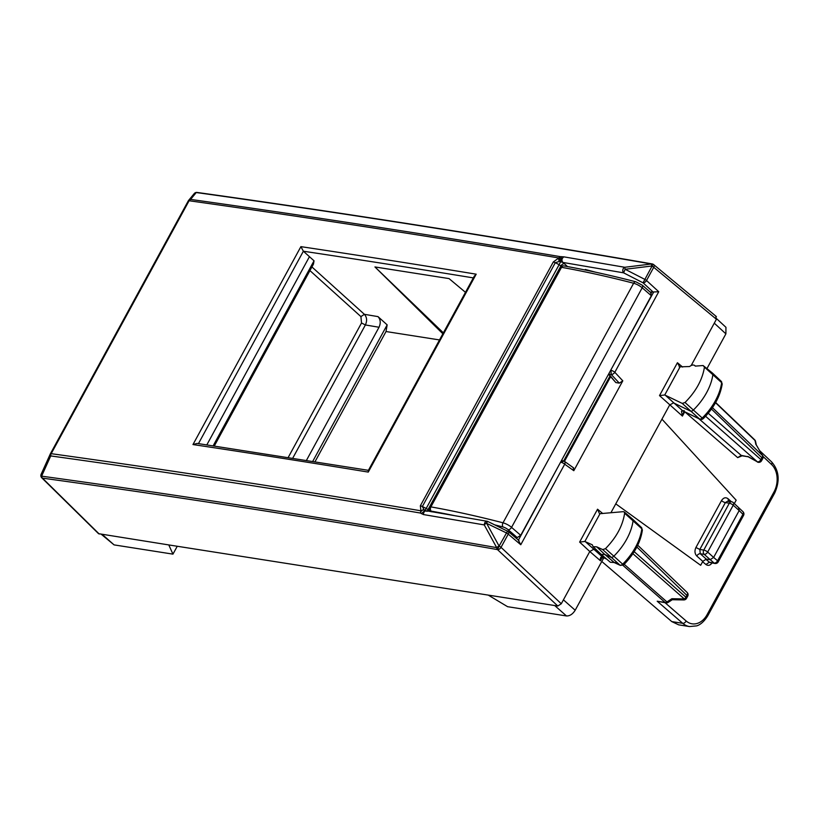 <?xml version="1.0" encoding="UTF-8"?>
<svg xmlns="http://www.w3.org/2000/svg" width="819" height="819" viewBox="0 0 819 819"><rect width="100%" height="100%" fill="white"/><g stroke="black" fill="none" stroke-linecap="round" stroke-linejoin="round"><path stroke-width="1.23" d="M584.858 541.472L600.01 513.687L623.249 511.67L624.242 511.936L624.631 513.237C622.747 525.716 616.369 537.52 605.476 548.648L602.733 549.6L596.734 546.846L593.079 546.703L592.342 544.83L584.858 541.472L579.627 542.086L589.782 551.504L561.291 603.757L557.811 606.029L168.786 544.932L172.952 554.135L177.252 546.263M488.247 595.106L507.596 606.695L566.482 615.949C569.819 616.052 572.716 614.148 575.184 610.247L603.787 557.79M573.167 467.751L573.802 470.69L564.701 464.199A3.102 1.894 -54.5 0 0 564.496 461.384A3.102 3.102 0 0 0 563.155 460.851L561.455 460.575M608.527 374.242L615.827 382.575L619.318 383.128L622.798 380.835L573.802 470.69M664.741 394.983L679.883 367.209L677.426 362.725L659.51 395.597L664.741 394.983L682.268 403.419L685.022 402.498C695.966 391.441 702.446 379.647 704.453 367.127L703.101 365.53L695.28 366.113C694.041 364.527 692.127 364.67 689.557 366.543L679.207 366.851M734.336 503.542L736.168 500.194L661.947 419.154L669.645 405.026L673.515 402.866L690.376 411.056A3.102 1.873 132.1 0 0 693.355 410.053A46.529 28.174 132.1 0 0 712.899 374.498A3.102 1.873 132.1 0 0 712.51 373.095A3.102 1.873 132.1 0 0 712.479 373.065L703.101 365.53M661.947 419.154L615.765 503.849L700.665 565.294L615.765 503.849L610.892 512.776M748.29 456.797L741.195 455.384L742.106 455.814L737.684 457.637L684.889 411.916M731.428 501.76L728.04 498.73C725.624 497.02 723.443 497.655 721.498 500.624L695.935 547.501C694.43 550.859 694.717 553.695 696.795 556.019L702.794 561.384L700.665 565.294M579.627 542.086L597.553 509.213L599.334 513.339M601.832 558.077L600.491 560.78L589.782 551.504L593.621 549.334L598.003 551.341M650.225 292.117L658.742 291.738L646.519 280.518L653.726 267.301A3.102 1.843 -50.3 0 0 653.695 264.629A3.102 3.102 0 0 0 653.05 264.22L653.009 264.22M213.145 445.843L314.035 260.8L313.462 264.127L214.291 446.017M315.039 461.691L386.015 331.531L439.506 339.936M386.015 331.531L387.162 324.877L312.756 461.332M678.716 624.856L671.764 621.59L601.781 561.455M619.318 383.128L611.23 374.457L610.974 370.352A3.102 0.911 28.6 0 1 614.823 372.287L658.742 291.738M722.204 383.968L721.304 381.388A2.836 1.72 132.1 0 1 721.652 382.668L722.204 383.957C720.239 396.314 713.912 407.882 703.224 418.683L701.934 419.41L699.917 419.205L682.268 410.657L681.459 411.373L682.422 416.083L684.735 411.834M702.794 561.384L706.275 559.111L700.265 553.726A3.102 1.863 -48.2 0 0 696.795 556.019M657.207 601.218L665.079 602.456A3.102 2.293 98.9 0 0 665.98 602.886L657.207 601.218L682.718 623.31A3.102 1.894 -49.1 0 0 686.168 621.007L665.079 602.743M698.812 418.673L741.195 455.384L737.684 457.637M681.459 411.373L684.152 410.554L682.422 416.083L659.51 395.597M710.216 562.581L709.346 562.182L705.937 564.516C708.302 566.083 710.431 565.407 712.315 562.51M600.491 560.78C600.03 557.637 600.788 556.449 602.743 557.227L606.705 559.121M518.335 540.253L520.782 544.737L564.701 464.199A3.102 0.911 28.6 0 0 560.861 462.264L563.943 461.179M615.827 382.575L608.824 374.078A3.102 2.293 -81.1 0 1 608.701 373.925M738.543 507.637L739.178 510.565L733.23 505.19L707.667 552.057L713.625 557.432L710.145 559.715L706.275 559.111M672.266 599.723L683.752 599.938A3.102 0.727 -88.9 0 0 684.315 598.945L671.867 598.72L666.963 601.934L624.211 564.301M756.357 445.096L762.509 455.538L712.448 407.678M756.275 444.901L762.509 455.538A3.102 1.904 -46.3 0 1 762.1 457.463L760.933 459.613A3.102 1.935 131.4 0 1 757.452 461.885L747.849 456.429M748.116 456.726L757.452 461.885L705.589 416.247M596.734 546.846L604.842 554.483L610.841 557.237A3.102 1.873 -47.9 0 0 613.82 556.203A46.529 28.174 -47.9 0 0 633.077 520.608A3.102 1.873 -47.9 0 0 632.688 519.236A3.102 1.873 -47.9 0 0 632.647 519.195L624.242 511.936M585.278 541.584L602.743 557.227L605.825 558.712M685.421 412.172A3.102 2.426 -64.1 0 1 685.001 411.896L682.636 410.759L665.171 395.116M699.917 419.205L685.001 411.896M702.989 418.018L702.221 418.018A2.836 1.72 132.1 0 1 699.498 418.929L682.268 403.419M620.413 565.417L613.953 562.366L610.36 562.284L601.248 554.402L604.842 554.483L614.393 562.643L620.413 565.417L623.668 564.844C634.295 553.972 640.54 542.383 642.383 530.067L641.83 528.777A2.836 1.72 -47.9 0 0 641.472 527.518L632.688 519.236M687.704 596.181L686.537 598.32A3.102 0.911 -151.4 0 0 685.912 597.194L687.08 595.044A3.102 1.904 -46.3 0 0 687.131 592.454A3.102 3.102 0 0 1 687.714 596.171L636.844 547.02M762.663 455.507A3.102 3.102 0 0 1 762.735 458.589L711.476 409.06M762.735 458.589L761.557 460.739A3.102 0.911 -151.4 0 0 760.933 459.613L708.24 413.237M695.935 547.501L699.815 549.457L703.777 550.081A3.102 0.911 -151.4 0 1 707.667 552.057A3.102 1.873 132.1 0 1 704.186 554.34A3.102 2.293 -81.1 0 1 703.777 550.081L729.33 503.204A3.102 0.911 -151.4 0 1 733.23 505.19A3.102 1.873 -47.9 0 0 733.24 502.559L743.017 511.732A3.102 1.884 134.9 0 1 742.925 514.291L717.577 560.769A3.102 1.945 130.2 0 1 714.127 563.083A3.102 2.191 100.6 0 0 714.915 563.472A3.102 3.102 0 0 0 718.222 561.885A3.102 0.911 -151.4 0 0 717.577 560.769L713.625 557.432L739.178 510.565L742.925 514.291L742.557 515.571M602.733 549.6L619.952 565.12A2.836 1.72 -47.9 0 0 622.675 564.168L605.476 548.648M601.248 554.402L593.069 546.703M623.423 564.189L622.675 564.168A46.263 28.02 -47.9 0 0 641.83 528.777L624.631 513.237M695.444 366.103L694.829 365.561L695.28 366.113M586.025 270.178L585.288 269.471L595.536 272.195M314.035 260.8L303.368 251.218L198.454 443.622M306.47 460.329L379.023 327.252C380.907 323.055 380.569 319.512 377.999 316.615L387.162 324.877M379.023 327.252L365.387 324.959C367.27 320.761 366.943 317.209 364.394 314.322L377.999 316.615M172.952 554.135L114.076 544.891L101.351 534.336M168.786 544.932L98.526 533.671M691.205 365.489L716.42 319.256L653.726 267.301A3.102 0.911 -151.4 0 0 651.811 266.042L651.34 263.994L653.019 264.342L651.34 263.994L624.743 267.281A3.102 2.252 99.8 0 0 622.87 269.758A3.102 2.252 99.8 0 0 623.607 272.84L643.058 282.821L653.05 264.22M707.063 368.386L725.89 333.855L725.951 327.303L716.656 318.734M442.864 333.783L374.948 266.953L443.366 332.852M465.468 292.322L449.047 278.593L374.948 266.953M368.704 470.372L197.123 443.417L192.977 444.553L300.89 246.642L303.368 251.218A12794.09 3744.11 28.6 0 1 473.331 277.897M300.89 246.642A12797.192 3745.021 28.6 0 1 476.187 274.181L474.293 276.136M192.977 444.553A12797.192 3745.021 28.6 0 1 368.274 472.092L368.294 470.536M41.452 477.272A3.102 1.914 -45.5 0 0 41.769 477.805A3.102 1.914 -45.5 0 0 42.475 478.153L99.222 534.008M41.206 474.15L41.124 474.293A3.102 3.102 0 0 0 40.96 474.754A3.102 2.938 15.3 0 0 42.486 478.132A3.102 2.344 97.9 0 1 41.605 476.156L41.206 474.15L50.317 453.921L41.124 474.293M557.811 606.029L497.481 549.59L499.037 546.058A3.102 0.829 -28.7 0 0 496.683 547.635L484.264 524.918L423.392 514.547L420.413 513.042L420.905 510.8C295.311 489.506 172.062 470.464 51.188 453.675A3.102 0.911 -151.4 0 0 50.348 453.859A3.102 0.911 -151.4 0 0 50.317 453.921L50.727 455.927L41.605 476.156A12776.656 3940.281 -150.2 0 1 496.683 547.635A3.102 2.242 99.9 0 0 497.481 549.59A12774.465 3939.605 -150.2 0 0 42.486 478.132A3.102 2.938 15.3 0 1 40.95 474.774A3.102 2.938 15.3 0 0 40.95 474.774L40.96 474.754A3.102 3.102 0 0 0 41.769 477.805L98.515 533.65M193.908 194.093L196.263 192.526L190.592 199.416L188.237 200.993A3.102 0.911 28.6 0 1 188.257 200.931A3.102 0.911 28.6 0 1 189.097 200.747L51.188 453.675A3.102 2.344 -82.1 0 0 50.727 455.927C171.601 472.717 294.83 491.748 420.413 513.042A3.102 1.873 -54.9 0 1 424.007 509.715L425.051 510.309L426.208 508.445L428.061 509.592A3.102 1.853 -49.5 0 0 427.631 511.138M50.246 454.064A3.102 3.102 0 0 1 50.348 453.859L188.257 200.931A3.102 3.102 0 0 1 188.585 200.44L188.288 200.88M715.775 316.329L716.42 319.256M561.291 603.757L501.023 547.348A3.102 1.792 -46.9 0 1 497.542 549.631L499.099 546.089L486.619 523.341L506.316 532.872A3.102 0.911 28.6 0 1 508.241 534.121A3.102 1.833 -49.8 0 0 508.23 531.48A3.102 3.102 0 0 0 507.575 531.05L499.099 546.089A3.102 0.911 28.6 0 1 501.023 547.348L508.241 534.121L520.782 544.737M561.547 256.664L560.595 261.722L562.776 262.418C561.424 260.166 561.793 258.313 563.902 256.859L560.237 256.623C434.572 235.473 311.353 216.411 190.592 199.416A3.102 2.344 98 0 0 189.097 200.747C309.869 217.741 433.087 236.814 558.773 257.965L560.237 256.623L559.397 261.415L560.595 261.722L559.111 264.701L560.902 265.97L428.061 509.592L430.405 511.599M567.485 266.564L564.383 263.698A3.102 1.822 -47.2 0 0 560.902 265.97L561.435 266.472M487.919 521.683C485.841 520.782 484.623 521.857 484.264 524.918L487.878 521.519A3.102 3.102 0 0 0 487.059 521.263L487.766 521.56M651.34 263.994C495.956 237.049 344.267 213.216 196.263 192.526A3.102 2.344 -82 0 1 197.082 192.445C345.096 213.145 496.795 236.978 652.18 263.923A3.102 3.102 0 0 1 652.989 264.189L651.74 266.011L625.143 269.287L624.743 267.281L563.902 256.859M426.115 510.892L425.051 510.309L421.406 513.677M422.358 506.521L424.007 509.715L420.905 510.8L420.352 505.794A3.102 0.911 28.6 0 1 422.358 506.521L426.208 508.445L559.111 264.701L555.313 262.684L422.358 506.521M559.397 261.415L555.313 262.684L553.306 261.957L558.773 257.965A3.102 1.771 75.9 0 0 559.397 261.415L559.397 261.415M423.392 514.547C423.74 511.496 424.969 510.411 427.057 511.322M507.616 531.214L487.878 521.519M515.038 537.244L517.219 537.581L520.71 535.309L651.34 295.731L650.696 292.803M431.572 511.803L430.507 510.78A3.102 2.007 -46.4 0 0 431.224 511.138A694.819 203.337 28.6 0 1 455.784 515.898M494.881 524.907A694.819 203.337 28.6 0 1 503.03 526.986A3.102 1.935 -75.5 0 1 503.009 522.809L633.64 283.241A697.921 204.238 28.6 0 0 561.517 267.322A3.102 0.911 -151.4 0 0 560.554 267.475A3.102 3.102 0 0 1 563.83 265.909A3.102 2.232 100.1 0 0 561.517 267.322L430.886 506.889A3.102 0.911 -151.4 0 0 429.924 507.053A3.102 3.102 0 0 0 430.518 510.79M622.798 380.835L614.823 372.287A3.102 1.73 -43 0 1 611.23 374.457L608.824 374.078A3.102 1.986 -39.5 0 1 608.65 374.027M677.426 362.725L682.616 367.055M686.168 621.007A20.158 14.916 98.9 0 0 707.094 614.649L773.996 491.943A20.158 14.916 98.9 0 0 771.529 464.465L763.042 456.49M702.6 561.752L705.937 564.516M597.553 509.213L602.702 513.513M650.757 292.588L651.085 291.984M517.168 537.581L516.625 538.585M671.764 621.59L682.718 623.31A23.26 17.219 98.9 0 0 689.516 626.555L696.641 625.88C696.959 625.736 702.17 624.795 707.759 615.806A3.102 0.911 -151.4 0 0 707.094 614.649M773.996 491.943A3.102 0.911 28.6 0 1 774.661 493.11L707.759 615.806M774.661 493.11C780.149 480.845 779.125 470.434 771.59 461.875A3.102 1.863 133.2 0 1 771.529 464.465M705.661 559.121L709.346 562.182L714.127 563.083L704.186 554.34L700.265 553.726L699.815 549.457L725.378 502.59A3.102 0.911 28.6 0 1 721.498 500.624M727.712 501.177L725.378 502.59L729.33 503.204A3.102 2.293 -81.1 0 1 731.643 501.801L727.712 501.177M728.04 498.73L728.664 501.637M672.276 599.723L668.161 602.415A3.102 0.983 -123.2 0 1 666.963 601.934A3.102 1.935 -48.6 0 1 665.079 602.456L622.942 565.366M653.501 292.363L610.677 370.301M518.417 540.1L560.565 462.213M755.917 444.584L755.005 440.458L715.54 402.723M756.326 444.993L755.538 441.359A3.102 2.262 -12.3 0 0 755.005 440.458A3.102 1.904 -46.3 0 0 754.647 439.783L715.663 402.508M685.022 402.498L702.221 418.018A46.263 28.02 -47.9 0 0 721.652 382.668L704.453 367.127M683.148 411.077L682.268 410.657M605.364 558.415L606.49 558.937M634.193 551.678L685.912 597.194A3.102 1.935 131.4 0 1 684.315 598.945L632.892 553.695M309.459 256.664L206.828 444.881M292.752 458.159L365.387 324.959L361.527 322.983L288.216 457.442M361.527 322.983L360.913 316.605L309.94 270.598M311.926 266.963L364.394 314.322L360.913 316.605M114.076 544.891L102.314 534.49M714.291 323.167L725.89 333.855M566.482 615.949L554.719 605.548M563.421 599.846L575.184 610.247M368.274 472.092L476.187 274.181M188.237 200.993L50.389 453.798M196.232 192.557A3.102 2.969 -166.3 0 1 198.024 192.874M197.082 192.445L197.082 192.445A3.102 2.344 -82 0 1 197.092 192.445A3.102 3.102 0 0 0 194.257 193.55L188.585 200.44M564.383 263.698L562.776 262.418L623.607 272.84L625.143 269.287L644.594 279.269A3.102 0.911 28.6 0 1 646.519 280.518A3.102 1.802 132.5 0 1 643.058 282.821L653.449 292.352M420.352 505.794L553.306 261.957M503.03 526.986A4.648 1.362 28.6 0 1 508.159 529.719L517.219 537.581M431.992 511.875L431.224 511.138A3.102 2.232 -79.9 0 1 430.886 506.889A697.921 204.238 28.6 0 1 503.009 522.809A7.75 2.273 28.6 0 1 511.558 527.364L520.71 535.309M508.159 529.719A3.102 1.781 -49.1 0 0 511.558 527.364L642.198 287.797A7.75 2.273 28.6 0 0 633.64 283.241A3.102 1.935 -75.5 0 1 635.861 281.808L642.25 285.196L651.33 293.079M651.34 295.731L642.198 287.797A3.102 1.781 -49.1 0 0 642.25 285.196M563.667 460.964L609.991 376.013M573.689 467.956L564.496 461.384M516.431 537.459L516.072 538.114M771.59 461.875L759.858 450.849M603.306 557.565L601.77 558.138M689.516 626.555L678.593 624.836M748.197 456.777L742.106 455.814M710.196 562.581L714.915 563.472M755.538 441.359A3.102 3.102 0 0 0 754.647 439.783M721.304 381.388L712.51 373.095M687.131 592.454L637.735 545.229M683.752 599.938A3.102 3.102 0 0 0 686.537 598.32M665.98 602.886A3.102 3.102 0 0 0 668.161 602.415M757.299 461.947A3.102 3.102 0 0 0 761.578 460.708M743.539 515.438A3.102 3.102 0 0 0 743.017 511.732M743.55 515.417L718.212 561.906M733.24 502.559A3.102 3.102 0 0 0 731.643 501.801M615.642 562.612L610.36 562.274M642.383 530.057L641.472 527.518M368.263 470.587L474.365 276.013M716.39 316.584L653.695 264.629M425.747 510.687L487.059 521.263M519.021 540.612L508.23 531.48M560.554 267.475L429.924 507.053M563.83 265.909C586.619 269.973 610.626 275.276 635.861 281.808M564.465 461.373L610.605 376.76"/></g></svg>

